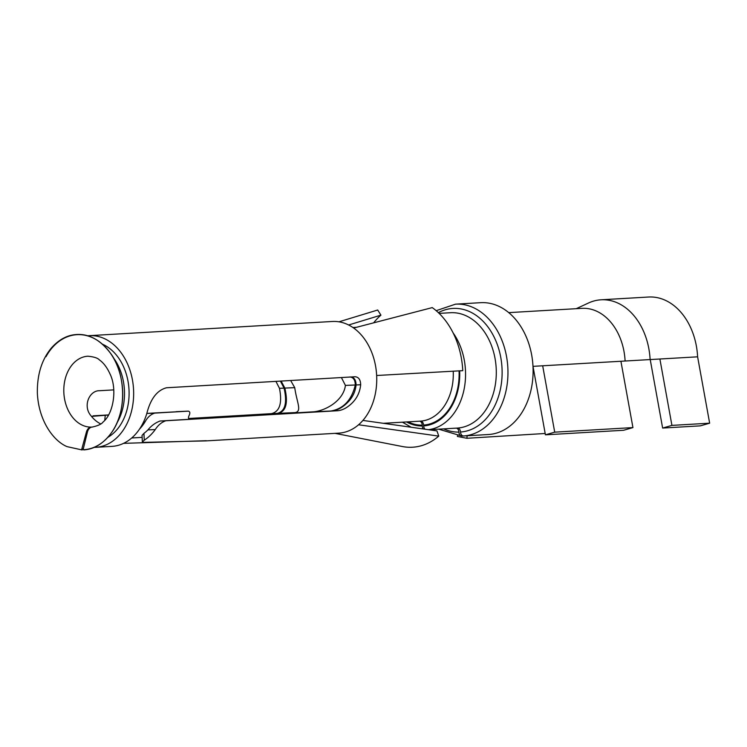 <?xml version="1.0" encoding="UTF-8"?>
<svg xmlns="http://www.w3.org/2000/svg" width="747" height="747" viewBox="0 0 747 747"><rect width="100%" height="100%" fill="white"/><g stroke="black" fill="none" stroke-linecap="round" stroke-linejoin="round"><path stroke-width="1.12" d="M576.245 308.688L588.543 302.983A61.908 45.502 86.7 0 1 601.055 299.799L648.555 297.026A61.908 45.502 86.7 0 1 697.614 356.823L709.65 423.185L700.359 425.855L662.636 428.059L671.927 425.388L709.65 423.185M545.422 434.829L554.713 432.158L632.942 427.592L623.652 430.263L545.422 434.829L533.003 366.347L697.614 356.823M601.055 299.799A61.908 45.502 86.7 0 1 650.114 359.596M508.716 312.629L581.922 308.352A54.475 40.039 86.7 0 1 625.099 360.978M463.551 435.977A66.035 48.527 86.7 0 0 507.801 367.02A66.035 48.527 86.7 0 0 455.521 304.16L480.666 302.684A66.035 48.527 86.7 0 1 532.947 365.554A66.035 48.527 86.7 0 1 488.697 434.511L463.551 435.977A4.127 2.801 86.1 0 1 460.497 432.027A4.127 2.801 -93.9 0 0 457.444 428.068L428.806 429.74M438.685 429.161L461.786 436.061A4.127 2.801 -91.2 0 0 461.861 436.052L463.252 435.977M419.553 421.187A4.127 2.801 -91.2 0 1 422.242 425.146A52.832 38.825 86.7 0 1 408.067 421.859M423.297 428.965A4.127 2.801 -91.2 0 1 422.27 425.967L422.242 425.146M456.24 428.143A4.127 2.801 -91.2 0 1 458.91 432.093A61.908 45.502 86.7 0 1 443.625 428.871M461.786 436.061A4.127 2.801 -91.2 0 1 458.91 432.093M425.052 429.208A4.127 2.801 -93.9 0 1 423.652 425.911L423.596 425.08A4.127 2.801 -93.9 0 0 420.542 421.131L383.304 423.306M142.145 437.378L131.705 437.985M91.526 416.406L105.252 415.285L104.757 420.3M105.252 415.285L108.474 415.099M188.73 418.815L295 412.605C302.32 411.466 296.783 402.493 294.738 387.656L290.658 380.512M100.733 423.913A35.492 26.089 86.7 0 1 91.283 416.107C82.301 406.256 89.407 390.485 99.407 390.718L113.749 389.887M83.449 448.219L82.179 449.974L81.778 449.124L86.372 432.186A8.254 5.593 -91.2 0 1 91.255 427.107L92.637 427.032M188.972 419.076L314.123 411.765C326.29 410.411 343.536 400.429 345.413 385.415L341.398 377.552M176.152 411.681L188.244 411.149C189.934 411.485 190.27 412.83 189.243 415.201C188.067 417.564 188.235 418.918 189.747 419.263L330.846 411.027C343.452 408.824 351.613 400.14 355.311 384.985C355.208 379.962 353.378 377.291 349.82 376.983M146.851 413.39L188.244 411.149L154.713 413.11C150.773 414.352 147.542 417.274 145.039 421.878A48.704 35.791 86.7 0 1 139.502 429.114M93.132 415.827L108.576 414.921M188.608 418.581L278.276 413.343C286.064 411.354 288.249 402.932 284.84 388.085L281.143 381.073M92.17 427.069A8.254 5.593 86.1 0 0 92.133 427.069A8.254 5.593 86.1 0 0 87.399 432.139L83.234 449.059L83.963 449.713A57.622 42.346 -93.3 0 0 117.223 365.722A57.622 42.346 -93.3 0 0 45.997 356.692M659.89 359.027L671.927 425.388M662.636 428.059L650.226 359.587M620.906 361.221L632.942 427.592M542.677 365.787L554.713 432.158M545.179 433.484L466.922 438.284L457.397 436.444L457.444 435.893M467.118 435.772L466.922 438.284M87.651 335.805A55.922 41.094 86.7 0 1 89.238 335.664A55.922 41.094 86.7 0 1 129.885 416.686A55.922 41.094 86.7 0 1 95.756 447.322A55.922 41.094 86.7 0 1 94.169 447.378M102.46 344.208A49.732 36.547 86.7 0 1 125.748 413.894A49.732 36.547 86.7 0 1 107.904 437.303M89.238 335.664L332.322 321.481A55.922 41.094 86.7 0 1 353.667 328.036A55.922 41.094 86.7 0 1 376.647 375.498A55.922 41.094 86.7 0 1 372.977 402.493A55.922 41.094 86.7 0 1 358.569 424.772L438.76 436.117A74.289 54.596 86.7 0 1 402.381 446.529L335.001 433.353M358.569 424.772A55.922 41.094 86.7 0 1 338.839 433.129L206.069 440.889L143.62 442.373L142.378 441.963L144.274 440.17A55.922 41.094 86.7 0 0 155.264 429.572C158.112 425.108 161.651 422.167 165.862 420.757L160.035 421.019C155.367 422.765 151.333 425.725 147.925 429.889A49.732 36.547 86.7 0 1 143.938 433.363L144.274 440.17M338.951 321.817L377.702 310.014L380.923 315.15A68.192 50.114 -93.3 0 0 373.677 322.835M376.647 375.498L462.776 370.661A74.289 54.596 86.7 0 0 432.252 307.605L353.667 328.036M362.911 420.421L436.958 430.898L438.76 436.117M348.634 324.982L380.923 315.15M160.035 421.019L331.864 410.981C337.84 410.318 343.611 406.938 349.166 400.85C353.144 396.255 355.451 390.961 356.076 384.948C355.964 379.924 354.134 377.263 350.576 376.955M331.864 410.981L337.7 410.729C342.219 410.318 346.785 407.993 351.379 403.753C356.814 398.674 359.914 392.334 360.68 384.742C360.521 379.719 358.663 377.058 355.114 376.749L166.534 387.758C157.094 390.214 150.502 398.851 146.767 413.661A55.922 41.094 86.7 0 1 146.095 415.734A55.922 41.094 -93.3 0 1 111.957 446.379L95.756 447.322M275.932 381.372L279.471 388.328C282.375 403.184 279.686 411.625 271.422 413.651L277.249 413.39C285.13 411.392 287.399 402.969 284.075 388.123L280.396 381.11M337.7 410.729L165.862 420.757M271.422 413.651L188.571 418.488M277.249 413.39L188.599 418.563M123.572 443.354L206.275 440.702M142.369 441.963L142.042 435.408L143.938 433.363M438.377 312.666A61.908 45.502 86.7 0 1 500.733 357.225A61.908 45.502 86.7 0 1 460.497 432.027M91.255 427.107A35.492 26.089 86.7 0 1 63.85 392.67A35.492 26.089 86.7 0 1 87.847 356.216C93.879 356.777 97.726 358.009 99.398 359.914C103.488 362.762 107.017 367.393 109.958 373.827C117.494 388.991 113.395 413.614 103.151 421.943C101.685 424.072 98.006 425.781 92.133 427.069M439.124 313.385L450.413 312.722A57.78 42.467 86.7 0 1 496.157 367.729A57.78 42.467 86.7 0 1 457.444 428.068M453.074 332.835A57.78 42.467 86.7 0 1 463.299 392.782A57.78 42.467 86.7 0 1 428.47 429.693M422.27 425.967A53.653 39.432 86.7 0 1 406.564 421.943M459.648 370.839A53.653 39.432 86.7 0 1 423.652 425.911M459.05 370.867A52.832 38.825 86.7 0 1 423.596 425.08M453.224 371.194A48.704 35.791 86.7 0 1 420.542 421.131M113.161 357.43A48.704 35.791 86.7 0 1 116.98 422.933M143.564 421.943L145.039 421.878M295 412.605L278.276 413.343M284.84 388.085L294.738 387.656M86.372 432.186L87.399 432.139M345.413 385.415L355.311 384.985M314.123 411.765L330.846 411.027M146.832 413.455L154.713 413.11M81.778 449.124L83.234 449.059M356.076 384.948L360.68 384.742M279.471 388.328L284.075 388.123M147.925 429.889L155.264 429.572M455.521 304.16L436.173 310.677M402.418 422.186L411.233 427.256M352.911 327.513L356.478 327.298M82.179 449.974L67.165 446.659C54.214 441.505 38.573 421.551 37.35 392.838C37.117 374.555 41.748 359.662 51.263 348.139C58.91 339.483 67.445 334.936 76.876 334.507C89.266 333.834 100.434 340.044 110.388 353.116C125.207 372.351 127.354 409.711 112.358 431.495C104.235 443.083 94.682 449.218 83.673 449.909"/></g></svg>
